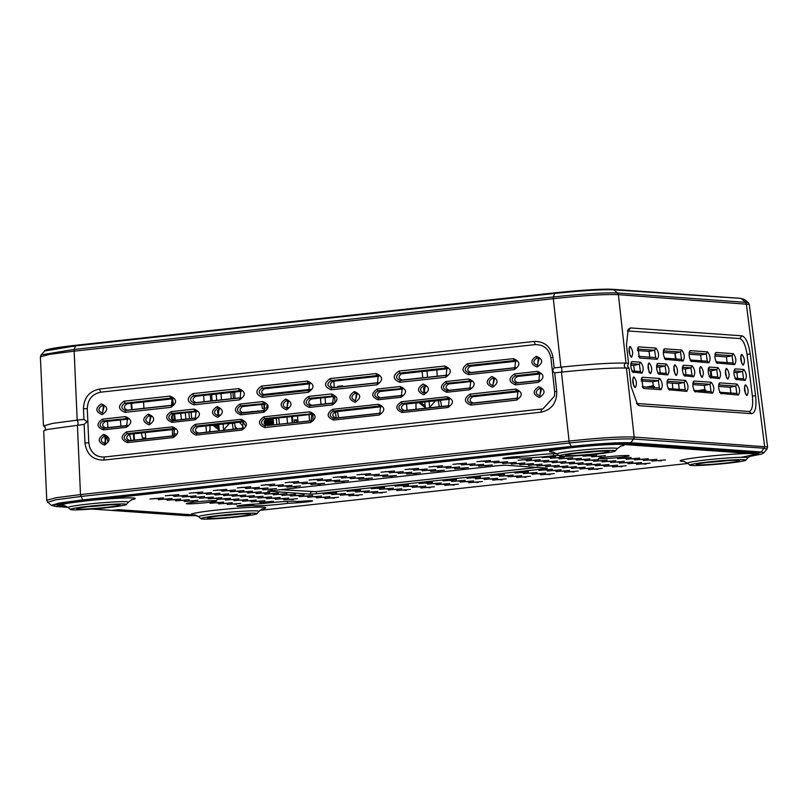 <?xml version="1.0" encoding="UTF-8"?>
<svg xmlns="http://www.w3.org/2000/svg" width="808" height="808" viewBox="0 0 808 808"><rect width="100%" height="100%" fill="white"/><g stroke="black" fill="none" stroke-linecap="round" stroke-linejoin="round"><path stroke-width="1.21" d="M292.991 422.746L292.435 416.463M296.385 422.372L294.688 422.554M294.668 422.362L294.445 419.817L297.819 420.059M294.476 420.251L296.395 420.392M292.173 422.826L291.617 416.554M287.527 423.341L286.961 417.059M265.822 409.919L260.994 410.878M252.773 411.777L241.622 412.575M279.376 424.23L278.81 417.958M218.988 427.139A5.888 5.535 -86 0 0 215.362 425.523M276.841 424.513L276.275 418.231M264.61 420.544L264.994 424.826M266.135 425.473L265.61 419.645M266.66 419.281L267.216 425.564L311.969 420.665M268.286 425.442L267.731 419.17M268.801 419.049L269.357 425.331M270.428 425.21L269.862 418.938M270.933 418.817L271.498 425.099M272.559 424.978L272.003 418.696M273.074 418.584L273.629 424.856M215.453 424.887L215.514 425.513M209.959 429.351A5.888 5.535 -86 0 0 209.615 431.866M245.319 425.796A15.342 14.443 -86 0 0 242.743 421.907M257.59 411.252L251.066 411.656M309.605 420.918L309.04 414.645M259.267 411.06L257.56 410.939M287.638 407.646L288.537 407.555M296.364 419.958L296.576 422.352M297.455 415.918L298.011 422.19M672.347 383.174L672.852 388.911M406.525 403.97L407.081 410.252M631.503 357.217C628.715 353.48 628.281 349.914 630.19 346.511C632.967 350.248 633.411 353.813 631.503 357.217L630.826 356.833M629.432 347.046L630.19 346.511L628.967 348.41M635.229 387.618C632.442 383.881 632.008 380.316 633.916 376.912C636.694 380.649 637.138 384.214 635.229 387.618L634.553 387.234M633.159 377.437L633.916 376.912M649.026 372.155L650.551 373.629C647.774 369.892 647.339 366.327 649.238 362.923C652.026 366.66 652.46 370.226 650.551 373.629L649.874 373.245M648.491 363.459L649.238 362.923L648.016 364.822M676.346 375.457C673.559 371.72 673.125 368.155 675.034 364.751C677.811 368.478 678.245 372.054 676.346 375.457L675.67 375.074M674.276 365.277L675.034 364.751L673.811 366.64M702.132 377.275C699.354 373.538 698.91 369.973 700.819 366.569C703.596 370.306 704.041 373.872 702.132 377.275L701.455 376.892M700.061 367.105L700.819 366.569L699.597 368.468M726.392 377.619L727.917 379.104C725.14 375.366 724.705 371.791 726.604 368.397C729.392 372.124 729.826 375.7 727.917 379.104L727.24 378.72M725.857 368.923L726.604 368.397M746.976 395.516C744.198 391.779 743.754 388.204 745.663 384.81C748.44 388.537 748.885 392.112 746.976 395.516L746.299 395.132M744.905 385.335L745.663 384.81L744.441 386.699M743.249 365.115C740.471 361.378 740.027 357.813 741.936 354.409C744.713 358.146 745.158 361.711 743.249 365.115L742.572 364.731M741.178 354.944L741.936 354.409L740.714 356.308M102.182 414.625C95.374 411.757 95.102 408.181 101.353 403.889C108.171 406.747 108.444 410.323 102.182 414.625M102.01 405.666C97.707 408.606 97.889 411.06 102.535 413.029L103.424 405.828L102.01 405.666M104.545 445.107C97.738 442.239 97.465 438.653 103.717 434.371C110.534 437.229 110.807 440.804 104.545 445.107L105.787 436.31L104.363 436.148C100.071 439.077 100.243 441.532 104.899 443.511M149.147 424.846C142.339 421.988 142.067 418.403 148.319 414.11C155.136 416.979 155.419 420.554 149.147 424.846M148.975 415.888C144.672 418.827 144.854 421.281 149.5 423.251L150.389 416.049L148.975 415.888L148.319 414.11M217.827 417.332C211.019 414.464 210.747 410.888 216.999 406.596C223.816 409.454 224.099 413.039 217.827 417.332M217.655 408.373C213.363 411.312 213.534 413.767 218.18 415.736L219.069 408.535L217.655 408.373L216.999 406.596M286.507 409.808C279.709 406.939 279.427 403.364 285.689 399.071C292.496 401.94 292.779 405.515 286.507 409.808M286.335 400.849C282.043 403.788 282.214 406.242 286.86 408.212L287.749 401.01L286.335 400.849L285.689 399.071M355.187 402.293C348.389 399.425 348.107 395.849 354.369 391.557C361.176 394.415 361.459 397.99 355.187 402.293M355.015 393.334C350.723 396.274 350.894 398.728 355.54 400.697L356.439 393.496L355.015 393.334L354.369 391.557M423.867 394.769C417.069 391.9 416.787 388.325 423.049 384.032C429.856 386.901 430.139 390.476 423.867 394.769M423.695 385.81C419.403 388.749 419.574 391.203 424.22 393.173L425.119 385.971L423.695 385.81M492.557 387.254C485.749 384.386 485.467 380.81 491.729 376.518C498.536 379.376 498.819 382.952 492.557 387.254M492.375 378.296C488.082 381.235 488.254 383.679 492.9 385.658L493.799 378.457L492.375 378.296M537.158 366.994C530.351 364.135 530.078 360.55 536.33 356.257C543.148 359.126 543.42 362.701 537.158 366.994M536.977 358.045C532.684 360.974 532.866 363.428 537.512 365.398L538.401 358.196L536.977 358.045L536.33 356.257M539.522 397.475C532.714 394.607 532.442 391.032 538.694 386.739C545.511 389.608 545.784 393.183 539.522 397.475M539.34 388.517C535.048 391.456 535.219 393.91 539.875 395.88L540.764 388.678L539.34 388.517M106.474 436.825L104.99 442.572M425.806 386.487L423.584 387.911L423.927 391.9L426.291 392.779M357.126 394.011L355.631 399.758M288.446 401.536L286.951 407.283M219.756 409.05L217.554 410.454L217.897 414.474L220.251 415.332M151.076 416.575L149.591 422.321M541.451 389.204L539.966 394.95M539.087 358.722L537.603 364.469M494.486 378.972L492.991 384.719M104.111 406.343L102.626 412.09M569.125 441.077L569.549 442.986L80.871 496.486L55.904 499.778L47.773 502.283L51.449 505.374L59.035 503.061L82.315 499.96L570.993 446.45C598.597 443.582 618.514 442.34 630.745 442.754L761.197 451.975L763.883 452.773L766.964 449.076L764.085 448.238L633.634 439.017C620.534 438.522 599.172 439.845 569.549 442.986A2.555 0.848 83.8 0 1 569.095 441.087L561.449 372.124L554.702 372.862L556.742 391.254C556.914 402.869 551.632 409.858 540.895 412.211L103.767 460.075C92.849 460.095 86.587 454.369 84.971 442.905L84.153 424.382L47.298 429.462L43.682 430.866L46.763 500.273L55.984 497.758L80.457 494.587L569.125 441.077C599.183 437.865 620.867 436.522 634.169 437.057L767.6 446.945L749.279 304.384L618.403 294.668C605.152 294.122 583.457 295.465 553.308 298.697L74.154 351.157L77.184 420.13L83.931 419.382L83.456 408.737C83.921 397.738 89.264 391.173 99.505 389.052L534.179 341.451C544.572 341.319 550.834 346.612 552.975 357.328L554.147 367.903L560.984 367.155C591.022 364.055 612.686 362.721 625.958 363.125L628.533 363.307L627.553 366.034L629.079 368.266L631.119 386.628L637.653 404.848L639.502 405.727L751.753 413.666C755.379 412.827 756.662 406.858 755.601 395.738L752.389 396.071L747.026 354.308C745.521 344.976 743.118 339.724 739.825 338.542L627.372 330.947M77.184 420.13L52.672 423.382L43.46 425.877L44.379 426.331M84.153 424.382L87.082 421.655L83.931 419.382M628.533 363.307L626.493 344.915L628.19 329.31L630.492 327.937L741.926 335.815C745.734 337.087 748.501 343.147 750.238 353.965L755.601 395.738M561.449 372.124C591.577 369.014 613.272 367.67 626.533 368.084L629.079 368.266M626.452 368.084L634.179 437.057L633.634 439.017L630.745 442.754L629.119 443.683C617.373 443.309 598.223 444.491 571.67 447.238L82.992 500.748C58.196 503.626 49.157 505.525 55.873 506.444L67.801 507.293M211.635 394.567L212.13 400.859M210.787 401L210.262 394.718M206.424 432.219L205.949 425.937M204.091 401.738L203.606 395.445M191.143 412.181L191.688 418.463M41.127 354.864L40.4 356.853L49.652 354.328L74.114 351.167L74.265 349.42L553.389 296.96L554.874 292.819C581.245 290.092 600.253 288.911 611.919 289.284L613.636 289.809C601.576 289.395 581.821 290.617 554.339 293.476L75.215 345.935L44.581 351.005L41.127 354.864L74.235 349.43L75.75 345.279L554.773 292.829M145.622 438.118L145.652 437.441M145.501 434.896L144.996 432.603M174.104 434.058L176.356 434.017L174.104 433.846M141.329 433.007L142.501 437.906L145.692 438.128L145.733 438.865M143.561 402.02L143.925 408.323M190.122 514.726L190.163 515.251L115.898 509.969M66.609 506.515L59.62 506.03L59.56 504.465M127.139 425.654L126.614 425.755L127.502 418.564L103.182 420.907C98.889 423.846 99.061 426.301 103.717 428.27L126.614 425.755L126.26 427.351L103.363 429.866C96.556 427.008 96.273 423.422 102.535 419.13L125.432 416.615C132.239 419.483 132.522 423.059 126.26 427.351M469.66 389.759L446.774 392.264C439.956 389.406 439.683 385.83 445.935 381.527L468.832 379.023C475.649 381.881 475.922 385.456 469.66 389.759L470.902 380.962L446.592 383.305C442.289 386.244 442.471 388.699 447.117 390.668L470.539 388.062M401.859 395.577L401.334 395.678L402.222 388.476L377.912 390.83C373.609 393.769 373.791 396.223 378.437 398.182L401.334 395.678L400.98 397.273L378.094 399.788C371.276 396.92 371.003 393.344 377.255 389.052L400.152 386.537C406.959 389.395 407.242 392.981 400.98 397.273M333.199 403.091L332.674 403.202L333.563 396.011L309.252 398.354C304.959 401.293 305.131 403.737 309.777 405.707L332.674 403.202L332.31 404.909L309.413 407.424C302.455 404.495 302.172 400.839 308.565 396.445L331.462 393.94C338.421 396.859 338.704 400.516 332.31 404.909M264.499 410.615L263.974 410.716L264.862 403.525L240.552 405.869C236.249 408.808 236.421 411.262 241.077 413.231L263.974 410.716L263.62 412.312L240.733 414.827C233.916 411.969 233.643 408.383 239.895 404.091L262.792 401.576C269.599 404.434 269.882 408.02 263.62 412.312M195.819 418.14L195.294 418.241L196.182 411.04L171.872 413.383C167.569 416.322 167.741 418.776 172.397 420.746L195.294 418.241L194.94 419.837L172.053 422.342C165.236 419.483 164.963 415.908 171.215 411.605L194.112 409.101C200.919 411.959 201.202 415.534 194.94 419.837M131.159 440.461L129.502 434.3M232.886 392.244L233.431 398.526M190.163 515.251L196.314 515.342M737.654 378.932L736.876 372.67L733.886 372.458M711.858 377.114L711.09 370.842L708.101 370.63M59.62 506.03L57.237 505.454L65.024 503.384L84.204 500.859L573.185 447.319C591.547 445.198 620.16 443.43 625.261 444.097L755.793 453.318L758.177 453.874L741.188 457.328M660.288 373.468L659.52 367.196L656.52 366.984M686.073 375.286L685.305 369.024L682.305 368.812M634.502 371.64L633.725 365.378L630.735 365.166M653.551 388.052L652.783 381.79L641.148 380.962M730.917 393.526L730.149 387.254L718.554 386.436M705.131 391.698L704.364 385.436L692.769 384.618M679.336 389.88L678.569 383.608L666.984 382.79M727.19 363.125L726.422 356.863L714.827 356.045M701.405 361.307L700.637 355.035L689.042 354.217M675.609 359.479L674.842 353.217L663.257 352.399M649.824 357.661L649.056 351.389L637.421 350.571M125.432 416.615L126.078 418.403L128.189 419.079L105.293 421.584C101.626 424.099 101.788 426.19 105.777 427.866L127.644 425.473M447.117 396.768C453.934 399.627 454.207 403.202 447.955 407.505L402.162 412.514C395.354 409.656 395.072 406.081 401.334 401.778L447.117 396.768L447.773 398.546L401.98 403.556C397.688 406.505 397.859 408.949 402.515 410.919L448.571 405.869L449.187 398.708L447.773 398.546L449.874 399.223L429.159 401.495L429.604 407.788L449.329 405.626M444.733 366.034C451.864 369.024 452.157 372.771 445.612 377.265L399.819 382.275C392.698 379.285 392.405 375.548 398.95 371.054L444.733 366.034L445.45 368.084L399.667 373.094C395.375 376.023 395.546 378.467 400.192 380.437L446.238 375.377L446.864 368.246L445.45 368.084L447.511 368.741L427.048 370.983L427.493 377.275L446.996 375.144M216.15 394.072L195.688 396.314C192.021 398.829 192.183 400.919 196.172 402.606L216.685 400.354L216.15 394.072L221.028 393.546L221.463 399.839L240.956 397.698M218.766 424.533L198.051 426.796C194.385 429.311 194.546 431.401 198.536 433.078L219.301 430.805L218.766 424.533L223.139 424.049L223.574 430.341L243.289 428.179M241.077 419.332C247.894 422.19 248.167 425.766 241.915 430.068L196.122 435.078C189.314 432.219 189.032 428.634 195.294 424.341L241.077 419.332L241.733 421.109L195.94 426.119C191.648 429.058 191.819 431.512 196.475 433.482L242.531 428.422L243.147 421.271L241.733 421.109L243.834 421.786L223.139 424.049M238.693 388.598C245.824 391.587 246.117 395.334 239.562 399.829L193.779 404.838C186.658 401.849 186.365 398.102 192.91 393.607L238.693 388.598L239.41 390.638L193.627 395.657C189.335 398.586 189.506 401.031 194.142 402.99L240.198 397.94L240.824 390.799L239.41 390.638L241.471 391.304L221.028 393.546M320.473 398.021L311.332 399.021C307.666 401.536 307.838 403.626 311.817 405.313L321.008 404.303L320.473 398.021L325.089 397.516L325.533 403.808L333.694 402.919M331.462 393.94L332.139 395.849L334.229 396.516L325.089 397.516M422.18 371.518L401.728 373.761C398.061 376.265 398.223 378.366 402.212 380.043L422.715 377.801L422.18 371.518L427.048 370.983M424.786 401.97L404.091 404.242C400.425 406.747 400.586 408.848 404.576 410.525L425.331 408.252L424.786 401.97L429.159 401.495M468.832 379.023L469.478 380.8L471.589 381.477L448.692 383.982C445.036 386.497 445.198 388.587 449.187 390.274L471.044 387.88M400.152 386.537L400.798 388.315L402.909 389.001L380.012 391.506C376.356 394.011 376.518 396.112 380.497 397.788L402.364 395.395M170.013 396.112C177.144 399.101 177.437 402.849 170.882 407.343L125.099 412.363C117.978 409.373 117.685 405.626 124.23 401.132L170.013 396.112L170.73 398.162L124.947 403.172C120.655 406.101 120.826 408.555 125.462 410.514L171.518 405.454L172.144 398.324L170.73 398.162L172.791 398.819L127.008 403.838C123.341 406.353 123.503 408.444 127.492 410.121L172.276 405.222M262.792 401.576L263.438 403.364L265.549 404.04L242.653 406.545C238.986 409.06 239.148 411.151 243.137 412.827L265.004 410.434M194.112 409.101L194.758 410.878L196.869 411.555L173.972 414.06C170.306 416.575 170.468 418.675 174.457 420.352L196.324 417.958M378.437 404.283C385.254 407.151 385.527 410.727 379.275 415.019L333.482 420.039C326.674 417.18 326.392 413.595 332.654 409.303L378.437 404.283L379.093 406.071L333.3 411.08C329.007 414.019 329.179 416.474 333.835 418.443L379.891 413.383L380.507 406.232L379.093 406.071L381.194 406.747L335.411 411.757C331.745 414.272 331.906 416.362 335.896 418.039L380.649 413.141M309.757 411.807L310.413 413.585L312.514 414.262L266.731 419.281C263.065 421.786 263.226 423.887 267.216 425.564L311.211 420.907L311.827 413.746L264.62 418.594C260.327 421.544 260.499 423.998 265.155 425.957L264.802 427.553C257.994 424.695 257.712 421.12 263.974 416.817L309.757 411.807C316.574 414.666 316.847 418.241 310.595 422.544L264.802 427.553M172.397 426.846C179.214 429.704 179.487 433.28 173.225 437.582L127.442 442.592C120.634 439.734 120.352 436.158 126.614 431.856L172.397 426.846L173.043 428.624L127.26 433.644C122.968 436.583 123.139 439.037 127.795 440.996L173.851 435.946L174.467 428.785L173.043 428.624L175.154 429.3L129.371 434.32C125.705 436.825 125.866 438.926 129.856 440.602L174.609 435.704M537.502 371.377C544.471 374.306 544.754 377.962 538.35 382.356L515.464 384.861C508.495 381.942 508.212 378.285 514.605 373.892L537.502 371.377L538.178 373.286L515.292 375.791C510.999 378.73 511.171 381.184 515.817 383.144L538.976 380.598L539.603 373.447L538.178 373.286L540.269 373.963L517.373 376.467C513.716 378.972 513.878 381.073 517.867 382.75L539.734 380.356M515.787 389.123C522.756 392.052 523.039 395.708 516.645 400.101L470.852 405.111C463.893 402.192 463.61 398.536 470.004 394.142L515.787 389.123L516.474 391.032L470.68 396.051C466.388 398.98 466.57 401.435 471.216 403.394L517.261 398.344L517.888 391.193L516.474 391.032L518.554 391.708L472.771 396.718C469.105 399.233 469.266 401.324 473.256 403L518.029 398.102M513.423 358.651C520.392 361.57 520.675 365.226 514.282 369.62L468.489 374.629C461.53 371.71 461.247 368.054 467.64 363.661L513.423 358.651L514.11 360.55L468.317 365.57C464.024 368.499 464.206 370.953 468.852 372.922L514.908 367.862L515.524 360.711L514.11 360.55L516.191 361.226L470.408 366.236C466.741 368.751 466.903 370.842 470.892 372.528L515.666 367.62M376.053 373.559C383.184 376.548 383.477 380.285 376.932 384.79L331.139 389.799C324.018 386.81 323.725 383.063 330.27 378.568L376.053 373.559L376.77 375.599L330.987 380.608C326.695 383.548 326.866 385.992 331.502 387.951L377.558 382.901L378.184 375.76L376.77 375.599L378.831 376.265L333.048 381.275C329.381 383.79 329.543 385.881 333.532 387.567L378.316 382.659M307.373 381.073C314.504 384.063 314.797 387.81 308.252 392.304L262.459 397.324C255.338 394.324 255.045 390.587 261.59 386.093L307.373 381.073L308.09 383.123L262.307 388.133C258.015 391.062 258.186 393.506 262.822 395.476L308.878 390.416L309.504 383.285L308.09 383.123L310.151 383.78L264.368 388.799C260.701 391.304 260.863 393.405 264.852 395.082L309.636 390.183M749.248 456.49L759.57 452.904L629.119 443.683M111.595 510.424L115.898 510M112.09 510.424L186.325 515.666L197.001 515.676M553.278 298.697L553.419 296.96C583.093 293.809 604.455 292.486 617.494 292.991L748.228 302.546L744.138 299.334L741.512 298.839L745.39 302.03L746.289 303.707L764.62 446.269L764.085 448.238L761.197 451.975L759.57 452.904M719.615 392.213L721.201 393.809C718.362 389.991 717.908 386.345 719.857 382.861L737.048 384.083C739.896 387.891 740.34 391.537 738.391 395.021L720.473 393.385M719.07 383.436L719.857 382.861L718.595 384.891M734.937 378.225L736.532 379.821C733.684 376.013 733.24 372.367 735.189 368.882L743.784 369.488C746.622 373.306 747.077 376.952 745.128 380.437L735.805 379.396M734.401 369.458L735.189 368.882L733.927 370.912M715.888 361.812L717.474 363.408C714.636 359.6 714.181 355.954 716.13 352.47L733.321 353.682C736.169 357.5 736.613 361.146 734.664 364.63L716.746 362.984M715.343 353.046L716.13 352.47L714.868 354.5M709.151 376.407L710.737 378.003C707.899 374.185 707.455 370.539 709.404 367.054L717.999 367.67C720.837 371.478 721.281 375.124 719.342 378.609L710.02 377.578M708.606 367.63L709.404 367.054L708.131 369.084M693.83 390.385L695.415 391.981C692.567 388.173 692.123 384.527 694.072 381.043L711.262 382.255C714.11 386.072 714.555 389.719 712.606 393.203L694.688 391.557M693.284 381.618L694.072 381.043L692.81 383.073M683.366 374.589L684.952 376.185C682.114 372.367 681.659 368.721 683.608 365.236L692.204 365.842C695.052 369.66 695.496 373.306 693.547 376.791L684.225 375.75M682.821 365.812L683.608 365.236L682.346 367.266M690.103 359.994L691.688 361.59C688.84 357.772 688.396 354.126 690.345 350.642L707.535 351.864C710.384 355.671 710.828 359.318 708.879 362.802L690.961 361.166M689.557 351.217L690.345 350.642L689.083 352.672M668.034 388.567L669.63 390.163C666.782 386.345 666.337 382.699 668.287 379.225L685.477 380.437C688.315 384.244 688.77 387.891 686.82 391.375L668.903 389.739M667.489 379.79L668.287 379.225L667.014 381.245M664.307 358.176L665.903 359.772C663.055 355.954 662.611 352.308 664.56 348.824L681.75 350.036C684.588 353.854 685.043 357.5 683.093 360.984L665.176 359.338M663.762 349.399L664.56 348.824L663.287 350.854M657.581 372.761L659.166 374.356C656.328 370.549 655.874 366.893 657.823 363.418L666.418 364.024C669.266 367.832 669.711 371.478 667.761 374.962L658.439 373.932M657.035 363.984L657.823 363.418L656.561 365.438M657.318 359.287L640.128 358.075L639.35 357.601L637.926 347.49L638.754 346.874L655.945 348.086C658.853 351.985 659.308 355.722 657.318 359.287L655.662 357.56L654.631 350.258L637.502 349.046M661.045 389.678L643.855 388.466L643.077 387.991L641.653 377.892L642.481 377.265L659.671 378.487C662.58 382.386 663.035 386.113 661.045 389.678L659.389 387.961L658.358 380.649L641.229 379.437M631.785 370.943L633.381 372.538C630.533 368.721 630.089 365.075 632.038 361.59L640.633 362.196C643.471 366.014 643.925 369.66 641.976 373.144L632.654 372.104M631.25 362.166L632.038 361.59L630.775 363.62M636.411 403.465L749.056 411.484C752.147 410.696 753.258 405.555 752.389 396.071M89.627 446.996C92.253 453.985 97.162 457.328 104.383 457.005L542.956 408.899L554.49 396.102L554.672 391.829L550.915 357.904C549.087 349.056 543.875 344.622 535.28 344.602L100.596 392.193C92.173 394.062 87.729 399.556 87.274 408.666L88.789 442.845L89.627 446.996C92.334 453.934 97.253 457.267 104.383 456.995L542.986 408.899M217.897 414.474L217.554 410.454M230.846 392.466L231.169 398.768M333.866 381.184L334.189 387.497M334.663 396.647L334.936 401.99M332.654 409.303L333.3 411.08L335.451 411.929M423.927 391.9L423.584 387.911M436.875 369.913L437.199 376.215M174.033 414.06L174.053 420.362M174.084 429.422L174.114 435.754M172.114 398.899L172.175 405.232M172.266 414.858L172.316 419.675M172.417 429.604L172.478 435.936M145.359 432.563L145.692 438.128M675.023 353.268L676.033 359.005M630.492 327.937L628.402 330.664M741.926 335.815L739.825 338.542M636.805 403.556L639.502 405.727M749.056 411.484L751.753 413.666M99.505 389.052L100.596 392.193M534.179 341.451L535.28 344.602M88.789 442.845L84.971 442.905M104.383 456.995L103.767 460.075M554.147 367.903C552.288 370.014 552.47 371.67 554.702 372.862M556.742 391.254L554.672 391.829M541.511 409.141L540.895 412.211M630.099 355.732L629.018 348.42M664.439 358.176L681.538 359.388L680.487 352.066L663.348 350.854M690.224 360.004L707.323 361.206L706.273 353.884L689.133 352.672M716.019 361.822L733.119 363.034L732.058 355.712L714.918 354.5M741.845 363.63L740.764 356.318M631.917 370.953L640.421 371.549L639.37 364.226L630.826 363.62M649.157 372.145L648.077 364.832M657.702 372.771L666.206 373.367L665.156 366.044L656.611 365.448M674.943 373.963L673.862 366.65M683.497 374.589L692.001 375.195L690.941 367.872L682.406 367.266M700.738 375.791L699.647 368.478M709.283 376.417L717.787 377.013L716.726 369.69L708.192 369.094M726.523 377.609L725.433 370.296M735.068 378.235L743.572 378.841L742.522 371.518L733.977 370.912M668.165 388.577L685.265 389.779L684.214 382.457L667.075 381.255M693.951 390.395L711.05 391.607L710 384.285L692.86 383.073M719.746 392.223L736.846 393.425L735.785 386.103L718.645 384.891M745.572 394.021L744.491 386.709M633.825 386.123L632.745 378.811M638.593 356.358L655.662 357.56M642.32 386.759L659.389 387.961M216.685 400.354L221.463 399.839M422.715 377.801L427.493 377.275M219.301 430.805L223.574 430.341M425.331 408.252L429.604 407.788M321.008 404.303L325.533 403.808M188.88 412.434L189.466 418.706M185.244 412.827L185.931 419.089M172.639 398.839L173.346 404.475M174.548 413.999L175.326 420.251M728.109 460.6L707.485 462.439M597.587 451.379L576.962 453.217M239.168 514.13L218.544 515.979M108.646 504.909L88.022 506.747M242.754 506.151A10.221 0.586 -5.1 0 1 236.916 506.141A10.221 0.586 -5.1 0 1 243.662 504.99A10.221 0.586 -5.1 0 1 251.45 504.323L261.812 503.677A21.725 1.232 -5.1 0 1 283.972 501.586A21.725 1.232 -5.1 0 1 296.344 501.536L306.707 500.899A10.221 0.586 -5.1 0 1 312.544 500.899A10.221 0.586 -5.1 0 1 305.798 502.051A10.221 0.586 -5.1 0 1 298.011 502.728L287.648 503.364A21.725 1.232 -5.1 0 1 282.032 504.041A21.725 1.232 -5.1 0 1 253.116 505.505L242.754 506.151L242.683 505.101M553.419 453.682L553.611 455.661A21.725 1.232 -5.1 0 1 547.996 456.338A21.725 1.232 -5.1 0 1 519.069 457.803L508.707 458.449A10.221 0.586 -5.1 0 1 502.869 458.439A10.221 0.586 -5.1 0 1 509.616 457.288A10.221 0.586 -5.1 0 1 517.403 456.621L527.765 455.975A21.725 1.232 -5.1 0 1 556.5 453.571M608.677 456.742A15.342 0.869 174.9 0 0 598.556 458.469A15.342 0.869 174.9 0 0 618.989 457.469A15.342 0.869 174.9 0 0 629.109 455.742A15.342 0.869 174.9 0 0 608.677 456.742M196.425 501.879A15.342 0.869 174.9 0 0 186.305 503.606A15.342 0.869 174.9 0 0 206.737 502.606A15.342 0.869 174.9 0 0 216.857 500.879A15.342 0.869 174.9 0 0 196.425 501.879M88.971 506.242A28.118 1.596 174.9 0 0 70.468 509.495A28.118 1.596 174.9 0 0 107.888 507.586A28.118 1.596 174.9 0 0 126.402 504.505A28.118 1.596 174.9 0 0 88.971 506.242M577.922 452.712A28.118 1.596 174.9 0 0 559.419 455.964A28.118 1.596 174.9 0 0 596.829 454.046A28.118 1.596 174.9 0 0 615.342 450.975A28.118 1.596 174.9 0 0 577.922 452.712M708.444 461.934A28.118 1.596 174.9 0 0 689.941 465.186A28.118 1.596 174.9 0 0 727.351 463.267A28.118 1.596 174.9 0 0 745.865 460.196A28.118 1.596 174.9 0 0 708.444 461.934M219.493 515.464A28.118 1.596 174.9 0 0 200.99 518.726A28.118 1.596 174.9 0 0 238.4 516.807A28.118 1.596 174.9 0 0 256.924 513.726A28.118 1.596 174.9 0 0 219.493 515.464M91.122 506.394A21.725 1.232 174.9 0 0 76.78 508.838A21.725 1.232 174.9 0 0 105.737 507.424A21.725 1.232 174.9 0 0 120.069 504.97A21.725 1.232 174.9 0 0 91.122 506.394M580.073 452.864A21.725 1.232 174.9 0 0 565.731 455.308A21.725 1.232 174.9 0 0 594.678 453.894A21.725 1.232 174.9 0 0 609.02 451.44A21.725 1.232 174.9 0 0 580.073 452.864M710.585 462.085A21.725 1.232 174.9 0 0 696.254 464.529A21.725 1.232 174.9 0 0 725.2 463.115A21.725 1.232 174.9 0 0 739.542 460.661A21.725 1.232 174.9 0 0 710.585 462.085M221.644 515.615A21.725 1.232 174.9 0 0 207.303 518.059A21.725 1.232 174.9 0 0 236.259 516.655A21.725 1.232 174.9 0 0 250.591 514.201A21.725 1.232 174.9 0 0 221.644 515.615M88.83 506.656A18.998 1.081 174.9 0 0 104.636 505.333A18.998 1.081 174.9 0 0 107.828 504.96M219.352 515.878A18.998 1.081 174.9 0 0 235.158 514.555A18.998 1.081 174.9 0 0 238.35 514.181M708.293 462.348A18.998 1.081 174.9 0 0 724.099 461.014A18.998 1.081 174.9 0 0 727.301 460.651M577.781 453.126A18.998 1.081 174.9 0 0 593.577 451.793A18.998 1.081 174.9 0 0 596.779 451.43M287.466 501.394L287.648 503.364M544.34 468.822L547.41 468.175L505.293 465.196L498.778 465.6L267.711 491.102L310.131 494.153L316.635 493.749L544.34 468.822A2.04 0.677 83.8 0 0 544.188 467.943M558.682 455.348L553.611 455.661M65.226 505.909L60.287 505.202L67.044 503.344L85.234 500.93L574.225 447.39C596.506 445.087 612.565 444.097 622.382 444.41L752.985 453.642L755.187 454.167L750.632 455.601M92.314 509.02L111.928 510.404L118.594 509.676L195.455 515.029M310.827 389.305L262.883 394.556M261.923 404.434L262.257 408.464L267.054 407.939L266.832 405.323M342.673 386.567L342.612 385.82L337.815 386.345L337.875 387.093M234.633 392.052L234.946 398.354M253.066 504.222L253.116 505.505M519.019 456.52L519.069 457.803M339.32 386.931L339.259 386.234L337.815 386.345M342.612 385.87L339.259 386.244M310.777 389.365L262.943 394.597M263.842 404.222L264.216 408.252M111.928 510.404L92.062 509.04M219.221 429.836L218.837 430.856M233.26 429.28L232.27 423.2L229.26 423.533L224.331 429.189L224.361 430.25M439.279 406.727L438.3 400.637L435.29 400.97L430.361 406.626L430.391 407.697M425.25 407.283L424.867 408.303M654.268 386.709L652.813 385.86L652.965 387.507M652.813 385.86L646.43 387.042M704.546 391.143L704.384 389.506L698.001 390.688M705.839 390.355L704.384 389.506M104.828 437.572L105.697 442.956M105.343 437.199L107.06 437.32L107.777 441.33M438.3 400.637L440.602 400.808L441.612 406.464M424.735 407.242L419.019 402.748L421.321 402.919L425.119 405.869M419.019 402.748L416.009 403.081L415.979 409.272M334.532 411.999L335.29 411.918L336.269 417.999M335.29 411.918L337.582 412.08L338.603 417.746M312.999 414.443L312.969 419.988M232.27 423.2L234.572 423.362L235.583 429.028M218.705 429.805L212.999 425.311L215.292 425.473L219.099 428.422M212.999 425.311L209.979 425.644L209.949 431.836M239.219 422.291A12.605 11.867 94 0 1 243.45 428.109M236.885 428.886A7.494 7.06 -86 0 0 235.168 426.685M103.717 434.371L104.363 436.148M625.958 363.125A2.555 2.404 -86 0 0 626.553 368.084M77.487 425.109A2.555 0.848 83.8 0 0 77.982 422.655A2.555 0.848 83.8 0 0 77.093 420.13M560.904 367.165L553.308 298.697A2.555 0.848 -96.4 0 1 553.419 296.96M739.805 298.324L613.636 289.809L617.504 292.991A2.555 2.404 94.5 0 1 618.403 294.668L625.988 363.135M77.396 425.119L80.487 494.587A2.555 0.848 83.8 0 0 80.901 496.486M120.392 419.928L120.917 426.21M133.926 440.158L133.441 433.876M131.553 409.676L131.058 403.394M554.339 293.476L554.874 292.819M744.138 299.334L740.209 298.314L612.333 289.284C606.283 288.941 595.749 289.335 580.71 290.446L75.7 345.279C48.015 348.299 43.571 350.521 44.581 351.005M75.215 345.935L75.75 345.279M617.504 292.991L618.413 294.668M74.114 351.167A2.555 0.848 -96.1 0 1 74.235 349.43M745.4 302.03A2.555 2.404 93.8 0 1 746.299 303.707M107.949 427.634L107.413 421.352M750.238 353.965L747.026 354.308M87.274 408.666L83.456 408.737M552.975 357.328L550.915 357.904M649.056 351.389L654.631 350.258L655.945 348.086M674.842 353.217L680.487 352.066L681.75 350.036M700.637 355.035L706.273 353.884L707.535 351.864M726.422 356.863L732.058 355.712L733.321 353.682M633.725 365.378L639.37 364.226L640.633 362.196M659.52 367.196L665.156 366.044L666.418 364.024M685.305 369.024L690.941 367.872L692.204 365.842M711.09 370.842L716.726 369.69L717.999 367.67M736.876 372.67L742.522 371.518L743.784 369.488M652.783 381.79L658.358 380.649L659.671 378.487M678.569 383.608L684.214 382.457L685.477 380.437M704.364 385.436L710 384.285L711.262 382.255M730.149 387.254L735.785 386.103L737.048 384.083M127.492 410.121L125.462 410.514L125.099 412.363M127.008 403.838L124.947 403.172L124.23 401.132M171.781 405.394L170.882 407.343M196.172 402.606L194.142 402.99L193.779 404.838M195.688 396.314L193.627 395.657L192.91 393.607M240.461 397.879L239.562 399.829M264.852 395.082L262.822 395.476L262.459 397.324M264.368 388.799L262.307 388.133L261.59 386.093M309.141 390.355L308.252 392.304M333.532 387.567L331.502 387.951L331.139 389.799M333.048 381.275L330.987 380.608L330.27 378.568M377.821 382.841L376.932 384.79M402.212 380.043L400.192 380.437L399.819 382.275M401.728 373.761L399.667 373.094L398.95 371.054M446.501 375.316L445.612 377.265M470.892 372.528L468.852 372.922L468.489 374.629M470.408 366.236L468.317 365.57L467.64 363.661M515.161 367.802L514.282 369.62M517.867 382.75L515.817 383.144L515.464 384.861M517.373 376.467L515.292 375.791L514.605 373.892M517.524 398.283L516.645 400.101M539.239 380.538L538.35 382.356M174.457 420.352L172.397 420.746L172.053 422.342M173.972 414.06L171.872 413.383L171.215 411.605M243.137 412.827L241.077 413.231L240.733 414.827M242.653 406.545L240.552 405.869L239.895 404.091M311.817 405.313L309.777 405.707L309.413 407.424M311.332 399.021L309.252 398.354L308.565 396.445M380.497 397.788L378.437 398.182L378.094 399.788M380.012 391.506L377.912 390.83L377.255 389.052M449.187 390.274L447.117 390.668L446.774 392.264M448.692 383.982L446.592 383.305L445.935 381.527M129.856 440.602L127.795 440.996L127.442 442.592M129.371 434.32L127.26 433.644L126.614 431.856M174.104 435.886L173.225 437.582M198.536 433.078L196.475 433.482L196.122 435.078M198.051 426.796L195.94 426.119L195.294 424.341M242.784 428.361L241.915 430.068M266.731 419.281L264.62 418.594L263.974 416.817M311.464 420.847L310.595 422.544M335.896 418.039L333.835 418.443L333.482 420.039M380.144 413.322L379.275 415.019M404.576 410.525L402.515 410.919L402.162 412.514M404.091 404.242L401.98 403.556L401.334 401.778M448.834 405.808L447.955 407.505M473.256 403L471.216 403.394L470.852 405.111M472.771 396.718L470.68 396.051L470.004 394.142M105.777 427.866L103.717 428.27L103.363 429.866M105.293 421.584L103.182 420.907L102.535 419.13M738.391 395.021L736.805 393.425M743.542 378.841L745.128 380.437M734.664 364.63L733.078 363.034M719.342 378.609L717.746 377.013M712.606 393.203L711.02 391.607M693.547 376.791L691.961 375.195M707.293 361.206L708.879 362.802M685.224 389.779L686.82 391.375M681.498 359.388L683.093 360.984M666.176 373.367L667.761 374.962M640.128 358.075L638.471 356.348M637.441 349.046L638.754 346.874M643.855 388.466L642.198 386.749M641.168 379.437L642.481 377.265M640.39 371.549L641.976 373.144M80.457 494.587L82.992 500.748M569.549 442.986L571.67 447.238M186.325 515.666L111.686 510.424M55.873 506.444L51.449 505.374M634.179 437.057A2.555 2.404 94 0 1 633.654 439.017M764.085 448.238A2.555 2.404 -86 0 0 764.62 446.269M560.984 367.155A2.555 0.848 -96.2 0 1 561.863 369.761A2.555 0.848 -96.2 0 1 561.368 372.124M587.275 454.995L573.922 455.985M592.527 456.035L587.416 455.672L592.527 456.035M601.132 456.641L596.011 456.278L601.132 456.641M626.917 458.459L621.807 458.096L626.917 458.459M635.512 459.065L630.402 458.712L635.512 459.065M644.107 459.671L638.997 459.318L644.107 459.671M652.702 460.287L647.592 459.924L652.702 460.287M661.298 460.893L656.187 460.53L661.298 460.893M645.925 464.125L640.815 463.762L645.925 464.125M637.33 463.519L632.22 463.156L637.33 463.519M628.735 462.903L623.625 462.55L628.735 462.903M620.14 462.297L615.029 461.934L620.14 462.297M611.545 461.691L606.434 461.328L611.545 461.691M602.95 461.085L597.839 460.722L602.95 461.085M594.355 460.479L589.244 460.116L594.355 460.479M585.76 459.873L580.639 459.51L585.76 459.873M577.154 459.267L572.044 458.904L577.154 459.267M568.559 458.651L563.449 458.298L568.559 458.651M559.964 458.045L554.854 457.681L559.964 458.045M551.369 457.439L546.259 457.076L551.369 457.439M527.402 460.065L522.291 459.701L527.402 460.065M535.997 460.671L530.886 460.308L535.997 460.671M544.592 461.277L539.481 460.913L544.592 461.277M520.625 463.903L515.514 463.539L520.625 463.903M553.187 461.883L548.077 461.53L553.187 461.883M561.782 462.489L556.672 462.136L561.782 462.489M570.387 463.105L565.267 462.742L570.387 463.105M578.982 463.711L573.872 463.348L578.982 463.711M587.578 464.317L582.467 463.954L587.578 464.317M596.173 464.923L591.062 464.56L596.173 464.923M604.768 465.529L599.657 465.166L604.768 465.529M613.363 466.135L608.252 465.782L613.363 466.135M621.958 466.741L616.847 466.388L621.958 466.741M597.991 469.367L592.88 469.014L597.991 469.367M589.396 468.761L584.285 468.398L589.396 468.761M580.8 468.155L575.69 467.792L580.8 468.155M556.833 470.781L551.723 470.418L556.833 470.781M565.428 471.387L560.318 471.024L565.428 471.387M574.023 471.993L568.913 471.63L574.023 471.993M334.34 498.233L329.23 497.88L334.34 498.233M325.745 497.627L320.635 497.263L325.745 497.627M317.15 497.021L312.039 496.657L317.15 497.021M341.117 494.395L336.007 494.041L341.117 494.395M349.712 495.001L344.602 494.647L349.712 495.001M358.308 495.617L353.197 495.254L358.308 495.617M382.275 492.991L377.164 492.627L382.275 492.991M373.68 492.385L368.569 492.022L373.68 492.385M365.085 491.769L359.974 491.416L365.085 491.769M389.052 489.153L383.941 488.789L389.052 489.153M397.647 489.759L392.536 489.396L397.647 489.759M406.242 490.365L401.132 490.001L406.242 490.365M430.22 487.739L425.099 487.375L430.22 487.739M421.614 487.133L416.504 486.769L421.614 487.133M413.019 486.527L407.909 486.163L413.019 486.527M436.987 483.901L431.876 483.538L436.987 483.901M445.592 484.507L440.471 484.144L445.592 484.507M454.187 485.113L449.076 484.76L454.187 485.113M478.154 482.487L473.044 482.134L478.154 482.487M469.559 481.881L464.449 481.528L469.559 481.881M460.954 481.275L455.843 480.911L460.954 481.275M484.931 478.649L479.811 478.296L484.931 478.649M493.526 479.255L488.416 478.902L493.526 479.255M502.121 479.871L497.011 479.508L502.121 479.871M526.089 477.245L520.978 476.882L526.089 477.245M517.494 476.639L512.383 476.276L517.494 476.639M508.899 476.033L503.788 475.67L508.899 476.033M532.866 473.407L527.755 473.044L532.866 473.407M541.461 474.013L536.35 473.65L541.461 474.013M550.056 474.619L544.945 474.256L550.056 474.619M503.435 462.691L498.324 462.327L503.435 462.691M512.03 463.297L506.919 462.934L512.03 463.297M416.16 473.791L411.05 473.427L416.16 473.791M407.565 473.185L402.455 472.821L407.565 473.185M440.128 471.165L435.017 470.811L440.128 471.165M431.533 470.559L426.422 470.195L431.533 470.559M464.095 468.549L458.984 468.185L464.095 468.549M455.5 467.933L450.389 467.579L455.5 467.933M488.062 465.923L482.952 465.56L488.062 465.923M479.467 465.317L474.357 464.954L479.467 465.317M392.193 476.417L387.082 476.053L392.193 476.417M320.291 484.285L315.181 483.931L320.291 484.285M344.259 481.669L339.148 481.305L344.259 481.669M368.226 479.043L363.115 478.679L368.226 479.043M383.598 475.811L378.487 475.447L383.598 475.811M359.631 478.437L354.52 478.073L359.631 478.437M335.663 481.063L330.553 480.699L335.663 481.063M311.686 483.679L306.575 483.325L311.686 483.679M287.719 486.305L282.608 485.941L287.719 486.305M263.751 488.931L258.641 488.567L263.751 488.931M239.784 491.557L234.673 491.193L239.784 491.557M248.379 492.163L243.269 491.799L248.379 492.163M272.346 489.537L267.236 489.173L272.346 489.537M296.324 486.911L291.203 486.557L296.324 486.911M256.974 492.769L251.864 492.405L256.974 492.769M233.007 495.395L227.896 495.031L233.007 495.395M224.412 494.789L219.301 494.425L224.412 494.789M241.602 496.001L236.492 495.637L241.602 496.001M265.579 493.375L260.459 493.011L265.579 493.375M293.183 499.647L288.072 499.283L293.183 499.647M284.588 499.041L279.477 498.677L284.588 499.041M308.555 496.415L303.444 496.051L308.555 496.415M332.522 493.789L327.412 493.425L332.522 493.789M299.96 495.809L294.849 495.445L299.96 495.809M275.993 498.435L270.882 498.071L275.993 498.435M267.397 497.829L262.287 497.465L267.397 497.829M291.365 495.203L286.254 494.839L291.365 495.203M282.77 494.597L277.659 494.233L282.77 494.597M258.802 497.213L253.692 496.859L258.802 497.213M250.207 496.607L245.097 496.243L250.207 496.607M274.175 493.981L269.064 493.627L274.175 493.981M529.22 464.509L524.109 464.146L529.22 464.509M537.815 465.115L532.704 464.762L537.815 465.115M546.41 465.721L541.299 465.368L546.41 465.721M555.015 466.337L549.905 465.974L555.015 466.337M563.61 466.943L558.5 466.58L563.61 466.943M572.205 467.549L567.095 467.186L572.205 467.549M548.238 470.175L543.128 469.812L548.238 470.175M524.271 472.801L519.16 472.438L524.271 472.801M500.304 475.417L495.183 475.064L500.304 475.417M476.326 478.043L471.216 477.68L476.326 478.043M452.359 480.669L447.248 480.305L452.359 480.669M428.392 483.295L423.281 482.931L428.392 483.295M404.424 485.921L399.314 485.558L404.424 485.921M380.457 488.537L375.346 488.184L380.457 488.537M356.49 491.163L351.379 490.81L356.49 491.163M269.216 502.273L264.105 501.909L269.216 502.273M260.62 501.667L255.51 501.303L260.62 501.667M236.653 504.283L231.542 503.929L236.653 504.283M228.058 503.677L222.947 503.323L228.058 503.677M252.025 501.051L246.915 500.697L252.025 501.051M243.43 500.445L238.32 500.091L243.43 500.445M219.463 503.071L214.352 502.707L219.463 503.071M234.835 499.839L229.724 499.475L234.835 499.839M226.23 499.233L221.119 498.869L226.23 499.233M217.635 498.627L212.524 498.263L217.635 498.627M193.667 501.253L188.557 500.889L193.667 501.253M209.04 498.021L203.929 497.657L209.04 498.021M185.072 500.647L179.962 500.283L185.072 500.647M176.477 500.031L171.367 499.677L176.477 500.031M200.445 497.415L195.334 497.051L200.445 497.415M167.882 499.425L162.772 499.071L167.882 499.425M159.287 498.819L154.177 498.455L159.287 498.819M183.254 496.193L178.144 495.839L183.254 496.193M174.659 495.587L169.549 495.223L174.659 495.587M198.627 492.961L193.516 492.607L198.627 492.961M207.222 493.577L202.111 493.213L207.222 493.577M215.817 494.183L210.706 493.819L215.817 494.183M191.849 496.799L186.739 496.445L191.849 496.799M231.189 490.951L226.078 490.587L231.189 490.951M222.594 490.345L217.483 489.981L222.594 490.345M246.561 487.719L241.451 487.355L246.561 487.719M270.529 485.093L265.418 484.729L270.529 485.093M279.124 485.699L274.013 485.335L279.124 485.699M255.156 488.325L250.046 487.961L255.156 488.325M294.496 482.467L289.385 482.103L294.496 482.467M318.463 479.841L313.353 479.477L318.463 479.841M342.43 477.215L337.32 476.861L342.43 477.215M351.036 477.831L345.915 477.467L351.036 477.831M327.058 480.447L321.948 480.093L327.058 480.447M303.091 483.073L297.98 482.709L303.091 483.073M366.408 474.599L361.287 474.235L366.408 474.599M375.003 475.205L369.892 474.841L375.003 475.205M390.375 471.973L385.264 471.609L390.375 471.973M398.97 472.579L393.86 472.215L398.97 472.579M422.938 469.953L417.827 469.589L422.938 469.953M414.342 469.347L409.232 468.983L414.342 469.347M494.839 462.085L489.729 461.721L494.839 462.085M486.244 461.469L481.134 461.115L486.244 461.469M462.277 464.095L457.166 463.741L462.277 464.095M438.31 466.721L433.199 466.357L438.31 466.721M446.905 467.327L441.794 466.963L446.905 467.327M470.872 464.701L465.761 464.348L470.872 464.701M508.636 457.399L508.707 458.449M126.402 504.505L128.321 502.223A30.239 1.717 174.9 0 0 88.072 504.091A30.239 1.717 174.9 0 0 68.175 507.586L64.095 505.606M615.342 450.975L617.261 448.682A30.239 1.717 174.9 0 0 577.023 450.551A30.239 1.717 174.9 0 0 557.126 454.056L553.036 452.076M745.865 460.196L747.784 457.914A30.239 1.717 174.9 0 0 707.545 459.772A30.239 1.717 174.9 0 0 687.648 463.277L683.558 461.297M256.924 513.726L258.843 511.444A30.239 1.717 174.9 0 0 218.594 513.312A30.239 1.717 174.9 0 0 198.697 516.807L194.617 514.827M195.273 514.979A37.471 2.131 -5.1 0 1 215.898 510.161A37.471 2.131 -5.1 0 1 256.409 507.151A37.471 2.131 -5.1 0 1 261.883 509.04M684.225 461.449A37.471 2.131 -5.1 0 1 704.839 456.631A37.471 2.131 -5.1 0 1 745.35 453.611A37.471 2.131 -5.1 0 1 750.834 455.5M553.702 452.228A37.471 2.131 -5.1 0 1 574.326 447.4A37.471 2.131 -5.1 0 1 614.827 444.39A37.471 2.131 -5.1 0 1 620.312 446.279M64.751 505.757A37.471 2.131 -5.1 0 1 85.375 500.94A37.471 2.131 -5.1 0 1 125.886 497.93A37.471 2.131 -5.1 0 1 131.361 499.809M259.934 510.333L687.891 463.479L259.924 510.343M279.427 489.618L315.766 491.668L537.047 467.438M316.635 493.749A2.04 0.677 83.8 0 0 315.766 491.668M310.131 494.153A2.04 1.929 94 0 1 311.868 491.91M297.93 501.445L298.011 502.728M752.975 453.116L752.985 453.642M215.352 425.513L218.837 425.402M181.426 419.584L180.76 413.322M40.4 356.853L43.46 425.877M749.279 304.374L748.228 302.546M710.899 376.528L710.333 370.791M131.643 403.333L132.128 409.616M134.017 433.805L134.512 440.097M185.921 515.676L197.021 515.686M749.238 456.5L761.439 454.167L763.883 452.773M67.852 507.333L55.469 506.454M47.773 502.283L46.763 500.273M767.6 446.945L766.964 449.076M44.915 426.432L44.349 426.321C45.703 428.291 45.814 429.593 44.682 430.24M583.194 456.257L596.718 455.055M591.789 456.863L605.313 455.661M617.575 458.691L631.109 457.479M626.18 459.298L639.704 458.096M634.775 459.904L648.299 458.702M643.37 460.51L656.894 459.308M651.965 461.115L665.489 459.914M636.593 464.348L650.117 463.146M627.998 463.741L641.522 462.54M619.403 463.136L632.927 461.934M610.808 462.529L624.332 461.317M602.202 461.924L615.736 460.712M593.607 461.317L607.141 460.106M585.012 460.712L598.546 459.5M576.417 460.095L589.941 458.894M567.822 459.489L581.346 458.288M559.227 458.883L572.751 457.681M550.632 458.277L564.156 457.065M542.037 457.671L555.561 456.459M518.069 460.297L531.593 459.085M526.665 460.903L540.188 459.691M535.26 461.509L548.784 460.297M511.292 464.135L524.816 462.923M543.855 462.115L557.379 460.913M552.45 462.721L565.974 461.519M561.045 463.327L574.569 462.125M569.64 463.944L583.174 462.731M578.235 464.549L591.769 463.337M586.83 465.156L600.364 463.944M595.435 465.761L608.959 464.549M604.03 466.368L617.554 465.166M612.626 466.974L626.15 465.772M588.658 469.599L602.182 468.398M580.063 468.994L593.587 467.781M571.458 468.387L584.992 467.175M547.491 471.014L561.025 469.801M556.086 471.62L569.62 470.408M564.691 472.226L578.215 471.014M325.008 498.465L338.532 497.263M316.413 497.859L329.937 496.647M307.818 497.253L321.342 496.041M331.785 494.627L345.309 493.425M340.38 495.233L353.904 494.031M348.975 495.839L362.499 494.637M372.942 493.223L386.466 492.011M364.347 492.607L377.871 491.405M355.752 492.001L369.276 490.799M379.72 489.375L393.244 488.173M388.315 489.991L401.839 488.779M396.91 490.597L410.434 489.385M420.877 487.971L434.401 486.759M412.282 487.365L425.806 486.153M403.687 486.759L417.211 485.547M427.654 484.133L441.178 482.921M436.249 484.739L449.773 483.527M444.844 485.345L458.368 484.144M468.812 482.719L482.346 481.517M460.217 482.113L473.74 480.911M451.621 481.507L465.145 480.295M475.589 478.881L489.113 477.68M484.184 479.487L497.718 478.286M492.779 480.093L506.313 478.892M516.746 477.478L530.28 476.266M508.151 476.861L521.685 475.659M499.556 476.255L513.09 475.054M523.523 473.629L537.057 472.428M532.119 474.245L545.653 473.034M540.724 474.851L554.248 473.639M494.102 462.923L507.626 461.711M502.697 463.529L516.221 462.317M406.818 474.023L420.352 472.811M398.223 473.417L411.757 472.205M430.795 471.397L444.319 470.195M422.19 470.791L435.724 469.579M454.763 468.771L468.286 467.569M446.168 468.165L459.691 466.963M478.73 466.145L492.254 464.943M470.135 465.539L483.659 464.337M382.851 476.649L396.385 475.437M310.949 484.517L324.473 483.315M334.916 481.891L348.45 480.689M358.883 479.275L372.417 478.063M374.256 476.043L387.789 474.831M350.288 478.659L363.822 477.457M326.321 481.285L339.845 480.083M302.354 483.911L315.877 482.709M278.386 486.537L291.91 485.325M254.419 489.163L267.943 487.951M230.452 491.789L243.976 490.577M239.047 492.395L252.571 491.183M263.014 489.769L276.538 488.557M286.981 487.143L300.505 485.941M247.642 493.001L261.166 491.789M223.675 495.627L237.198 494.415M215.079 495.021L228.603 493.809M232.27 496.233L245.794 495.021M256.237 493.607L269.761 492.395M283.85 499.879L297.374 498.667M275.255 499.273L288.779 498.061M299.223 496.647L312.746 495.435M323.19 494.021L336.714 492.809M290.627 496.041L304.151 494.829M266.65 498.657L280.184 497.455M258.055 498.051L271.589 496.849M282.022 495.425L295.556 494.223M273.427 494.819L286.961 493.617M249.46 497.445L262.994 496.243M240.865 496.839L254.389 495.627M264.832 494.213L278.366 493.011M519.887 464.741L533.411 463.529M528.482 465.347L542.006 464.146M537.078 465.953L550.601 464.751M545.673 466.559L559.197 465.358M554.268 467.175L567.802 465.964M562.863 467.781L576.397 466.57M538.896 470.397L552.43 469.196M514.928 473.023L528.462 471.821M490.961 475.649L504.485 474.447M466.994 478.275L480.518 477.063M443.026 480.901L456.55 479.689M419.059 483.527L432.583 482.315M395.092 486.143L408.616 484.941M371.125 488.769L384.648 487.567M347.157 491.395L360.681 490.193M259.883 502.505L273.407 501.293M251.278 501.889L264.812 500.687M227.311 504.515L240.845 503.313M218.716 503.909L232.249 502.707M242.683 501.283L256.217 500.081M234.088 500.677L247.622 499.475M210.12 503.303L223.644 502.091M225.493 500.071L239.017 498.859M216.898 499.465L230.421 498.253M208.302 498.859L221.826 497.647M184.335 501.475L197.859 500.273M199.707 498.253L213.231 497.041M175.74 500.869L189.264 499.667M167.145 500.263L180.669 499.061M191.112 497.637L204.636 496.435M158.55 499.657L172.074 498.455M149.955 499.051L163.479 497.839M173.922 496.425L187.446 495.223M165.327 495.819L178.851 494.607M189.294 493.193L202.818 491.991M197.889 493.799L211.413 492.597M206.484 494.405L220.008 493.203M182.517 497.031L196.041 495.829M221.857 491.173L235.381 489.971M213.262 490.567L226.785 489.365M237.229 487.941L250.753 486.739M261.196 485.325L274.72 484.113M269.791 485.931L283.315 484.719M245.824 488.557L259.348 487.345M285.163 482.699L298.687 481.487M309.131 480.073L322.655 478.861M333.098 477.447L346.622 476.245M341.693 478.053L355.217 476.851M317.726 480.679L331.25 479.477M293.759 483.305L307.282 482.093M357.065 474.821L370.589 473.619M365.66 475.427L379.194 474.225M381.033 472.205L394.556 470.993M389.628 472.811L403.162 471.599M413.595 470.185L427.129 468.973M405 469.579L418.534 468.367M485.507 462.307L499.031 461.105M476.912 461.701L490.436 460.499M452.935 464.327L466.469 463.125M428.967 466.953L442.501 465.741M437.562 467.559L451.096 466.347M461.54 464.933L475.064 463.731M70.468 509.495L68.175 507.586M559.419 455.964L557.126 454.056M689.941 465.186L687.648 463.277M200.99 518.726L198.697 516.807M258.843 511.444L262.509 508.777M747.784 457.914L751.46 455.237M617.261 448.682L620.938 446.016M128.321 502.223L131.987 499.546M755.187 453.278L755.187 454.167M60.125 504.333L60.287 505.202"/></g></svg>
